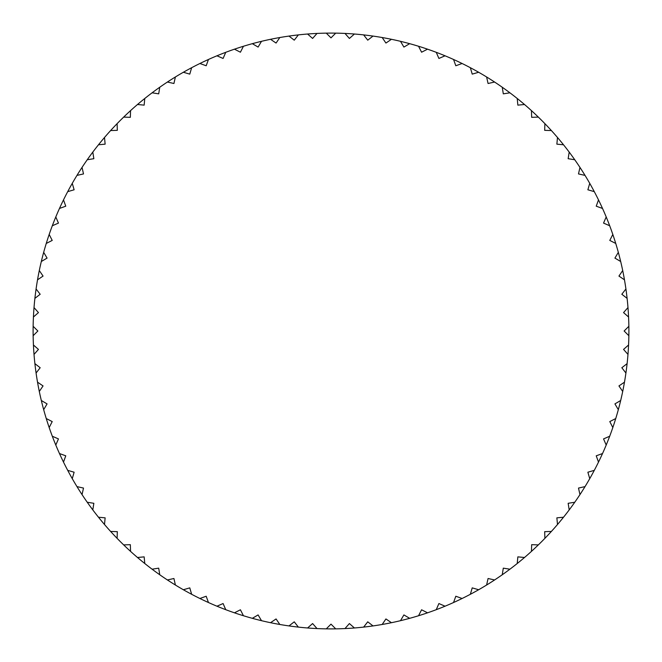<?xml version="1.0" encoding="UTF-8"?>
<svg xmlns="http://www.w3.org/2000/svg" width="662" height="662" viewBox="0 0 662 662"><rect width="100%" height="100%" fill="white"/><g stroke="black" fill="none" stroke-linecap="round" stroke-linejoin="round"><path stroke-width="0.99" d="M33.141 335.725A297.9 297.9 0 0 1 33.1 331A297.9 297.9 0 0 1 33.141 326.275L37.866 331L33.141 335.725A297.9 297.9 0 0 0 33.431 344.985L38.446 349.404L34.019 354.427A297.9 297.9 0 0 0 34.896 363.637L40.175 367.741L36.079 373.02A297.9 297.9 0 0 0 37.527 382.173L43.055 385.929L39.298 391.457A297.9 297.9 0 0 0 41.317 400.493L47.076 403.903L43.675 409.654A297.9 297.9 0 0 0 46.257 418.55L52.215 421.586L49.178 427.544A297.9 297.9 0 0 0 52.315 436.25L58.455 438.906L55.798 445.046A297.9 297.9 0 0 0 59.472 453.544L65.761 455.812L63.502 462.101A297.9 297.9 0 0 0 67.706 470.351L74.127 472.221L72.257 478.643A297.9 297.9 0 0 0 76.974 486.611L83.503 488.068L82.038 494.597A297.9 297.9 0 0 0 87.243 502.251L93.847 503.302L92.804 509.906A297.9 297.9 0 0 0 98.481 517.221L105.134 517.849L104.505 524.511A297.9 297.9 0 0 0 110.628 531.454L117.315 531.66L117.108 538.347A297.9 297.9 0 0 0 123.653 544.892L130.34 544.685L130.546 551.372A297.9 297.9 0 0 0 137.489 557.495L144.15 556.866L144.779 563.519A297.9 297.9 0 0 0 152.095 569.196L158.698 568.153L159.749 574.757A297.9 297.9 0 0 0 167.403 579.962L173.932 578.497L175.389 585.026A297.9 297.9 0 0 0 183.357 589.743L189.779 587.873L191.649 594.294A297.9 297.9 0 0 0 199.899 598.498L206.188 596.239L208.456 602.528A297.9 297.9 0 0 0 216.954 606.202L223.094 603.545L225.75 609.685A297.9 297.9 0 0 0 234.456 612.822L240.414 609.785L243.451 615.743A297.9 297.9 0 0 0 252.346 618.325L258.097 614.924L261.507 620.683A297.9 297.9 0 0 0 270.543 622.702L276.071 618.945L279.827 624.473A297.9 297.9 0 0 0 288.98 625.921L294.259 621.825L298.363 627.104A297.9 297.9 0 0 0 307.573 627.981L312.596 623.554L317.015 628.569A297.9 297.9 0 0 0 326.275 628.859L331 624.134L335.725 628.859A297.9 297.9 0 0 0 344.985 628.569L349.404 623.554L354.427 627.981A297.9 297.9 0 0 0 363.637 627.104L367.741 621.825L373.02 625.921A297.9 297.9 0 0 0 382.173 624.473L385.929 618.945L391.457 622.702A297.9 297.9 0 0 0 400.493 620.683L403.903 614.924L409.654 618.325A297.9 297.9 0 0 0 418.55 615.743L421.586 609.785L427.544 612.822A297.9 297.9 0 0 0 436.25 609.685L438.906 603.545L445.046 606.202A297.9 297.9 0 0 0 453.544 602.528L455.812 596.239L462.101 598.498A297.9 297.9 0 0 0 470.351 594.294L472.221 587.873L478.643 589.743A297.9 297.9 0 0 0 486.611 585.026L488.068 578.497L494.597 579.962A297.9 297.9 0 0 0 502.251 574.757L503.302 568.153L509.906 569.196A297.9 297.9 0 0 0 517.221 563.519L517.849 556.866L524.511 557.495A297.9 297.9 0 0 0 531.454 551.372L531.66 544.685L538.347 544.892A297.9 297.9 0 0 0 544.892 538.347L544.685 531.66L551.372 531.454A297.9 297.9 0 0 0 557.495 524.511L556.866 517.849L563.519 517.221A297.9 297.9 0 0 0 569.196 509.906L568.153 503.302L574.757 502.251A297.9 297.9 0 0 0 579.962 494.597L578.497 488.068L585.026 486.611A297.9 297.9 0 0 0 589.743 478.643L587.873 472.221L594.294 470.351A297.9 297.9 0 0 0 598.498 462.101L596.239 455.812L602.528 453.544A297.9 297.9 0 0 0 606.202 445.046L603.545 438.906L609.685 436.25A297.9 297.9 0 0 0 612.822 427.544L609.785 421.586L615.743 418.55A297.9 297.9 0 0 0 618.325 409.654L614.924 403.903L620.683 400.493A297.9 297.9 0 0 0 622.702 391.457L618.945 385.929L624.473 382.173A297.9 297.9 0 0 0 625.921 373.02L621.825 367.741L627.104 363.637A297.9 297.9 0 0 0 627.981 354.427L623.554 349.404L628.569 344.985A297.9 297.9 0 0 1 627.981 354.427M33.431 317.015A297.9 297.9 0 0 1 34.019 307.573L38.446 312.596L33.431 317.015A297.9 297.9 0 0 0 33.141 326.275M34.896 298.363A297.9 297.9 0 0 1 36.079 288.98L40.175 294.259L34.896 298.363A297.9 297.9 0 0 0 34.019 307.573M37.527 279.827A297.9 297.9 0 0 1 39.298 270.543L43.055 276.071L37.527 279.827A297.9 297.9 0 0 0 36.079 288.98M41.317 261.507A297.9 297.9 0 0 1 43.675 252.346L47.076 258.097L41.317 261.507A297.9 297.9 0 0 0 39.298 270.543M46.257 243.451A297.9 297.9 0 0 1 49.178 234.456L52.215 240.414L46.257 243.451A297.9 297.9 0 0 0 43.675 252.346M52.315 225.75A297.9 297.9 0 0 1 55.798 216.954L58.455 223.094L52.315 225.75A297.9 297.9 0 0 0 49.178 234.456M59.472 208.456A297.9 297.9 0 0 1 63.502 199.899L65.761 206.188L59.472 208.456A297.9 297.9 0 0 0 55.798 216.954M67.706 191.649A297.9 297.9 0 0 1 72.257 183.357L74.127 189.779L67.706 191.649A297.9 297.9 0 0 0 63.502 199.899M76.974 175.389A297.9 297.9 0 0 1 82.038 167.403L83.503 173.932L76.974 175.389A297.9 297.9 0 0 0 72.257 183.357M87.243 159.749A297.9 297.9 0 0 1 92.804 152.095L93.847 158.698L87.243 159.749A297.9 297.9 0 0 0 82.038 167.403M98.481 144.779A297.9 297.9 0 0 1 104.505 137.489L105.134 144.15L98.481 144.779A297.9 297.9 0 0 0 92.804 152.095M110.628 130.546A297.9 297.9 0 0 1 117.108 123.653L117.315 130.34L110.628 130.546A297.9 297.9 0 0 0 104.505 137.489M123.653 117.108A297.9 297.9 0 0 1 130.546 110.628L130.34 117.315L123.653 117.108A297.9 297.9 0 0 0 117.108 123.653M137.489 104.505A297.9 297.9 0 0 1 144.779 98.481L144.15 105.134L137.489 104.505A297.9 297.9 0 0 0 130.546 110.628M152.095 92.804A297.9 297.9 0 0 1 159.749 87.243L158.698 93.847L152.095 92.804A297.9 297.9 0 0 0 144.779 98.481M167.403 82.038A297.9 297.9 0 0 1 175.389 76.974L173.932 83.503L167.403 82.038A297.9 297.9 0 0 0 159.749 87.243M183.357 72.257A297.9 297.9 0 0 1 191.649 67.706L189.779 74.127L183.357 72.257A297.9 297.9 0 0 0 175.389 76.974M199.899 63.502A297.9 297.9 0 0 1 208.456 59.472L206.188 65.761L199.899 63.502A297.9 297.9 0 0 0 191.649 67.706M216.954 55.798A297.9 297.9 0 0 1 225.75 52.315L223.094 58.455L216.954 55.798A297.9 297.9 0 0 0 208.456 59.472M234.456 49.178A297.9 297.9 0 0 1 243.451 46.257L240.414 52.215L234.456 49.178A297.9 297.9 0 0 0 225.75 52.315M252.346 43.675A297.9 297.9 0 0 1 261.507 41.317L258.097 47.076L252.346 43.675A297.9 297.9 0 0 0 243.451 46.257M270.543 39.298A297.9 297.9 0 0 1 279.827 37.527L276.071 43.055L270.543 39.298A297.9 297.9 0 0 0 261.507 41.317M288.98 36.079A297.9 297.9 0 0 1 298.363 34.896L294.259 40.175L288.98 36.079A297.9 297.9 0 0 0 279.827 37.527M307.573 34.019A297.9 297.9 0 0 1 317.015 33.431L312.596 38.446L307.573 34.019A297.9 297.9 0 0 0 298.363 34.896M326.275 33.141A297.9 297.9 0 0 1 335.725 33.141L331 37.866L326.275 33.141A297.9 297.9 0 0 0 317.015 33.431M344.985 33.431A297.9 297.9 0 0 1 354.427 34.019L349.404 38.446L344.985 33.431A297.9 297.9 0 0 0 335.725 33.141M363.637 34.896A297.9 297.9 0 0 1 373.02 36.079L367.741 40.175L363.637 34.896A297.9 297.9 0 0 0 354.427 34.019M382.173 37.527A297.9 297.9 0 0 1 391.457 39.298L385.929 43.055L382.173 37.527A297.9 297.9 0 0 0 373.02 36.079M400.493 41.317A297.9 297.9 0 0 1 409.654 43.675L403.903 47.076L400.493 41.317A297.9 297.9 0 0 0 391.457 39.298M418.55 46.257A297.9 297.9 0 0 1 427.544 49.178L421.586 52.215L418.55 46.257A297.9 297.9 0 0 0 409.654 43.675M436.25 52.315A297.9 297.9 0 0 1 445.046 55.798L438.906 58.455L436.25 52.315A297.9 297.9 0 0 0 427.544 49.178M453.544 59.472A297.9 297.9 0 0 1 462.101 63.502L455.812 65.761L453.544 59.472A297.9 297.9 0 0 0 445.046 55.798M470.351 67.706A297.9 297.9 0 0 1 478.643 72.257L472.221 74.127L470.351 67.706A297.9 297.9 0 0 0 462.101 63.502M486.611 76.974A297.9 297.9 0 0 1 494.597 82.038L488.068 83.503L486.611 76.974A297.9 297.9 0 0 0 478.643 72.257M502.251 87.243A297.9 297.9 0 0 1 509.906 92.804L503.302 93.847L502.251 87.243A297.9 297.9 0 0 0 494.597 82.038M517.221 98.481A297.9 297.9 0 0 1 524.511 104.505L517.849 105.134L517.221 98.481A297.9 297.9 0 0 0 509.906 92.804M531.454 110.628A297.9 297.9 0 0 1 538.347 117.108L531.66 117.315L531.454 110.628A297.9 297.9 0 0 0 524.511 104.505M544.892 123.653A297.9 297.9 0 0 1 551.372 130.546L544.685 130.34L544.892 123.653A297.9 297.9 0 0 0 538.347 117.108M557.495 137.489A297.9 297.9 0 0 1 563.519 144.779L556.866 144.15L557.495 137.489A297.9 297.9 0 0 0 551.372 130.546M569.196 152.095A297.9 297.9 0 0 1 574.757 159.749L568.153 158.698L569.196 152.095A297.9 297.9 0 0 0 563.519 144.779M579.962 167.403A297.9 297.9 0 0 1 585.026 175.389L578.497 173.932L579.962 167.403A297.9 297.9 0 0 0 574.757 159.749M589.743 183.357A297.9 297.9 0 0 1 594.294 191.649L587.873 189.779L589.743 183.357A297.9 297.9 0 0 0 585.026 175.389M598.498 199.899A297.9 297.9 0 0 1 602.528 208.456L596.239 206.188L598.498 199.899A297.9 297.9 0 0 0 594.294 191.649M606.202 216.954A297.9 297.9 0 0 1 609.685 225.75L603.545 223.094L606.202 216.954A297.9 297.9 0 0 0 602.528 208.456M612.822 234.456A297.9 297.9 0 0 1 615.743 243.451L609.785 240.414L612.822 234.456A297.9 297.9 0 0 0 609.685 225.75M618.325 252.346A297.9 297.9 0 0 1 620.683 261.507L614.924 258.097L618.325 252.346A297.9 297.9 0 0 0 615.743 243.451M622.702 270.543A297.9 297.9 0 0 1 624.473 279.827L618.945 276.071L622.702 270.543A297.9 297.9 0 0 0 620.683 261.507M625.921 288.98A297.9 297.9 0 0 1 627.104 298.363L621.825 294.259L625.921 288.98A297.9 297.9 0 0 0 624.473 279.827M627.981 307.573A297.9 297.9 0 0 1 628.569 317.015L623.554 312.596L627.981 307.573A297.9 297.9 0 0 0 627.104 298.363M628.569 344.985A297.9 297.9 0 0 0 628.859 335.725L624.134 331L628.859 326.275A297.9 297.9 0 0 0 628.569 317.015M628.859 326.275A297.9 297.9 0 0 1 628.9 331A297.9 297.9 0 0 1 628.859 335.725M627.104 363.637A297.9 297.9 0 0 1 625.921 373.02M624.473 382.173A297.9 297.9 0 0 1 622.702 391.457M620.683 400.493A297.9 297.9 0 0 1 618.325 409.654M615.743 418.55A297.9 297.9 0 0 1 612.822 427.544M609.685 436.25A297.9 297.9 0 0 1 606.202 445.046M602.528 453.544A297.9 297.9 0 0 1 598.498 462.101M594.294 470.351A297.9 297.9 0 0 1 589.743 478.643M585.026 486.611A297.9 297.9 0 0 1 579.962 494.597M574.757 502.251A297.9 297.9 0 0 1 569.196 509.906M563.519 517.221A297.9 297.9 0 0 1 557.495 524.511M551.372 531.454A297.9 297.9 0 0 1 544.892 538.347M538.347 544.892A297.9 297.9 0 0 1 531.454 551.372M524.511 557.495A297.9 297.9 0 0 1 517.221 563.519M509.906 569.196A297.9 297.9 0 0 1 502.251 574.757M494.597 579.962A297.9 297.9 0 0 1 486.611 585.026M478.643 589.743A297.9 297.9 0 0 1 470.351 594.294M462.101 598.498A297.9 297.9 0 0 1 453.544 602.528M445.046 606.202A297.9 297.9 0 0 1 436.25 609.685M427.544 612.822A297.9 297.9 0 0 1 418.55 615.743M409.654 618.325A297.9 297.9 0 0 1 400.493 620.683M391.457 622.702A297.9 297.9 0 0 1 382.173 624.473M373.02 625.921A297.9 297.9 0 0 1 363.637 627.104M354.427 627.981A297.9 297.9 0 0 1 344.985 628.569M335.725 628.859A297.9 297.9 0 0 1 326.275 628.859M317.015 628.569A297.9 297.9 0 0 1 307.573 627.981M298.363 627.104A297.9 297.9 0 0 1 288.98 625.921M279.827 624.473A297.9 297.9 0 0 1 270.543 622.702M261.507 620.683A297.9 297.9 0 0 1 252.346 618.325M243.451 615.743A297.9 297.9 0 0 1 234.456 612.822M225.75 609.685A297.9 297.9 0 0 1 216.954 606.202M208.456 602.528A297.9 297.9 0 0 1 199.899 598.498M191.649 594.294A297.9 297.9 0 0 1 183.357 589.743M175.389 585.026A297.9 297.9 0 0 1 167.403 579.962M159.749 574.757A297.9 297.9 0 0 1 152.095 569.196M144.779 563.519A297.9 297.9 0 0 1 137.489 557.495M130.546 551.372A297.9 297.9 0 0 1 123.653 544.892M117.108 538.347A297.9 297.9 0 0 1 110.628 531.454M104.505 524.511A297.9 297.9 0 0 1 98.481 517.221M92.804 509.906A297.9 297.9 0 0 1 87.243 502.251M82.038 494.597A297.9 297.9 0 0 1 76.974 486.611M72.257 478.643A297.9 297.9 0 0 1 67.706 470.351M63.502 462.101A297.9 297.9 0 0 1 59.472 453.544M55.798 445.046A297.9 297.9 0 0 1 52.315 436.25M49.178 427.544A297.9 297.9 0 0 1 46.257 418.55M43.675 409.654A297.9 297.9 0 0 1 41.317 400.493M39.298 391.457A297.9 297.9 0 0 1 37.527 382.173M36.079 373.02A297.9 297.9 0 0 1 34.896 363.637M34.019 354.427A297.9 297.9 0 0 1 33.431 344.985"/></g></svg>
